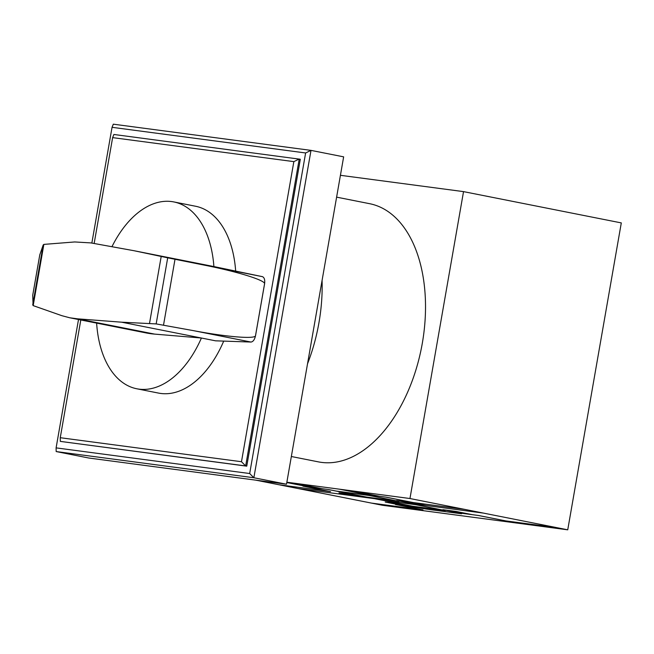 <?xml version="1.0" encoding="UTF-8"?>
<svg xmlns="http://www.w3.org/2000/svg" width="654" height="654" viewBox="0 0 654 654"><rect width="100%" height="100%" fill="white"/><g stroke="black" fill="none" stroke-linecap="round" stroke-linejoin="round"><path stroke-width="0.98" d="M96.629 323.109A95.239 57.053 -78.8 0 0 136.768 388.77A95.239 57.053 -78.8 0 0 138.926 389.13A95.239 57.053 -78.8 0 0 201.416 338.02L215.567 340.824L250.981 342.05C253.139 341.74 254.659 339.606 255.542 335.633L264.584 283.836C265.074 279.847 264.347 277.451 262.393 276.65L213.891 266.562A95.239 57.053 -78.8 0 0 173.825 201.931A95.239 57.053 -78.8 0 0 171.659 201.571A95.239 57.053 -78.8 0 0 111.948 246.722M173.825 201.931L195.587 206.247A95.239 57.053 101.2 0 1 235.661 270.985M223.709 341.11A95.239 57.053 101.2 0 1 160.688 393.446A95.239 57.053 101.2 0 1 158.53 393.087L136.768 388.77M69.716 317.77L146.194 332.943A202.421 121.252 101.2 0 0 154.597 334.104L201.416 338.02L121.595 322.185L77.597 318.833L69.716 317.77L61.86 315.686L33.101 305.59L32.725 295.273M156.167 323.91L167.702 257.815L204.342 265.132C237.533 271.655 265.712 280.411 264.559 283.836L255.518 335.633C255.657 339.312 226.529 336.957 193.29 330.613L156.167 323.91L121.595 322.185M250.981 342.05L193.29 330.613M39.763 254.913L43.172 245.029L43.867 244.392L33.182 305.622M43.172 245.029L32.725 304.878M39.796 254.766L32.7 295.412M43.867 244.392L74.728 241.955L90.857 242.904L134.07 250.727L161.203 256.45L149.496 323.526M161.203 256.45L167.702 257.815M213.891 266.562L134.07 250.727M94.151 243.501L112.627 137.618L113.886 134.471L300.317 159.249L246.754 466.163L245.659 465.942L241.481 461.724L60.258 437.706L60.323 441.385L245.659 465.942L299.23 159.028L293.85 161.628L241.481 461.724M112.627 137.618L293.85 161.628M60.258 437.706L80.802 319.969M246.754 466.163L60.323 441.385M249.681 473.529L56.105 447.876L56.17 451.554L253.866 477.747L286.509 484.222L343.644 156.846L311.002 150.379L305.622 152.971L249.681 473.529L253.866 477.747L311.002 150.379L113.305 124.178L112.047 127.317L305.622 152.971M56.105 447.876L78.505 319.512M91.846 243.084L112.047 127.317M56.17 451.554L88.813 458.021L286.509 484.222M307.519 363.812A131.609 78.832 -78.8 0 0 322.079 280.411M336.606 197.14L369.682 203.705A131.609 78.832 101.2 0 1 421.879 345.647A131.609 78.832 101.2 0 1 321.457 462.378A131.609 78.832 101.2 0 1 318.473 461.887L291.341 456.508M340.423 175.305L463.531 191.622L409.96 498.528L286.853 482.219M255.804 480.159L382.394 505.264L567.737 529.822L621.3 222.908L463.531 191.622M409.96 498.528L567.737 529.822M366.518 497.073L328.439 489.519L302.9 486.135L330.106 491.53M279.029 484.761L330.515 491.587L303.309 486.192M355.392 493.664L351.051 493.091M350.667 493.034L355.735 493.713M343.26 491.98L344.347 492.2M343.048 491.955L344.135 492.168M331.153 490.059L330.744 490.001M331.701 490.165L331.284 490.108M397.256 502.256L401.597 502.828M389.506 501.152L390.593 501.373M401.981 502.877L396.904 502.207M389.293 501.127L390.381 501.34M368.496 497.874L352.179 494.637L338.993 492.887L355.318 496.124M351.77 494.579L359.381 496.092L339.41 492.944M355.572 495.331L343.219 493.696M360.338 496.255L347.16 494.506M412.764 506.245L374.677 498.691L298.069 488.538M377.947 499.337L377.53 499.28M357.754 495.765L358.163 495.822M355.547 495.331L355.98 495.389M344.437 493.966L344.854 494.023M344.985 494.072L345.394 494.13M352.318 494.686L339.957 493.051M360.975 493.827L399.063 501.381L366.109 497.015L328.022 489.462M398.646 501.332L360.558 493.778L386.097 497.163L413.295 502.558M464.365 509.319L412.887 502.501L385.688 497.105M362.054 494.547L360.967 494.334M361.172 494.359L362.259 494.571M363.698 494.367L363.281 494.318M363.828 494.424L364.237 494.481M426.163 505.509L409.837 502.272L396.659 500.531L412.976 503.768M415.282 503.351L414.873 503.302M415.83 503.466L415.413 503.408M404.818 502.149L418.004 503.891M409.429 502.223L417.039 503.727L404.687 502.092L397.068 500.58M400.461 501.283L413.238 502.975M403.06 501.773L402.643 501.716M397.616 500.694L409.976 502.329M396.88 500.572L397.338 500.637M410.074 503.596L410.483 503.654M408.3 503.719L407.213 503.498M407.417 503.531L408.505 503.744M368.177 495.282L336.05 491.031M382.296 500.204L414.415 504.455M369.265 495.503L337.137 491.244M415.503 504.675L383.383 500.416M379.917 496.337L352.719 490.95M366.739 494.596L339.532 489.2M322.258 488.701L295.052 483.306M309.072 486.952L286.804 482.538M483.404 513.096L406.804 502.942L444.884 510.496M371.521 503.106L422.999 509.924L395.801 504.528M422.59 509.875L395.392 504.479L428.542 509.376L460.661 513.627L453.05 512.115L478.581 515.499L505.787 520.895M414.742 507.046L398.425 503.809L385.239 502.059L401.564 505.297M453.459 512.172L461.626 513.791L428.672 509.425L420.506 507.806M398.556 503.858L386.203 502.223M398.016 503.752L405.627 505.264L385.656 502.117M402.226 504.561L389.465 502.869M406.584 505.428L393.406 503.678M404 504.937L404.409 504.994M390.683 503.139L391.092 503.196M391.231 503.245L391.64 503.302M556.856 527.664L505.379 520.846L478.172 515.45M472.409 514.682L456.083 511.444L442.905 509.703L459.222 512.94M462.076 512.638L461.659 512.581M451.064 511.322L464.25 513.063M461.528 512.523L461.111 512.474M443.862 509.867L456.214 511.502M447.123 510.512L459.484 512.147M455.674 511.395L463.285 512.899L450.933 511.264L443.314 509.752M449.306 510.946L448.889 510.888M443.126 509.744L443.584 509.809M407.213 503L445.3 510.553L412.347 506.188L374.26 498.634M154.597 334.104L77.597 318.833M175.002 259.295L163.541 324.981M262.368 276.642L204.342 265.132M39.78 254.839L32.708 295.338"/></g></svg>

